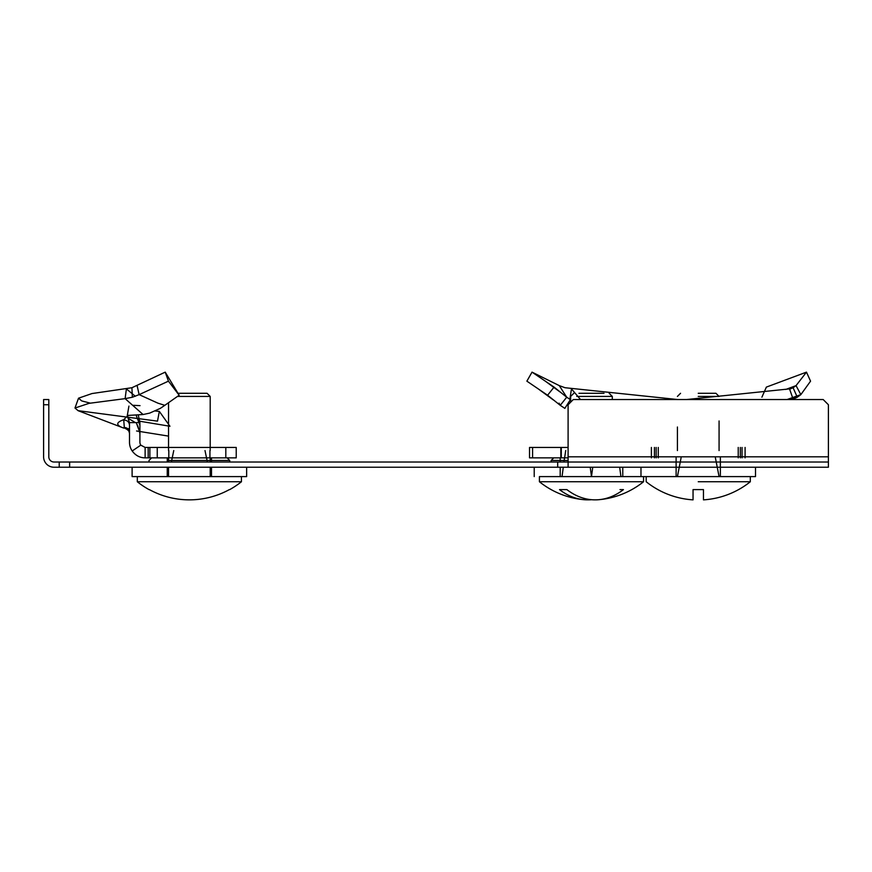 <?xml version="1.0" encoding="UTF-8"?>
<svg xmlns="http://www.w3.org/2000/svg" width="872" height="872" viewBox="0 0 872 872"><rect width="100%" height="100%" fill="white"/><g stroke="black" fill="none" stroke-linecap="round" stroke-linejoin="round"><path stroke-width="1.31" d="M59.22 467.228L59.22 462.018L568.097 462.018L568.097 467.228L54.01 467.228A10.41 10.41 0 0 1 43.6 456.808L43.6 399.54L48.81 399.54L48.81 404.75L43.6 404.75M59.22 462.018L54.01 462.018A5.21 5.21 0 0 1 48.81 456.808L48.81 404.75M69.629 462.018L69.629 467.228M828.4 462.018L568.097 462.018L568.097 456.808L828.4 456.808L828.4 462.018M828.4 467.228L568.097 467.228L568.097 404.75L573.296 399.54L823.19 399.54L828.4 404.75L828.4 467.228M591.489 499.7A83.134 58.784 -90 0 1 584.12 499.7A83.298 83.298 0 0 1 539.419 481.747L554.668 481.747L539.419 481.747L539.419 476.592L640.975 476.592L640.975 467.228M550.984 476.592L755.512 476.592L755.512 467.228M676.116 457.855L676.116 476.592M720.37 457.855L720.37 476.592M698.243 396.422L719.073 396.422L698.243 396.422M698.243 393.294L715.945 393.294L698.243 393.294M698.243 481.747L750.312 481.747L698.243 481.747M693.044 499.863L693.044 489.606L693.044 499.863A83.298 83.298 0 0 1 646.185 481.747L646.185 476.592L750.312 476.592L750.312 481.747A83.298 83.298 0 0 1 703.453 499.863L703.453 489.606L693.044 489.606L703.453 489.606L703.453 499.863M677.424 476.592L681.076 457.855M715.411 457.855L719.073 476.592M790.795 399.54L792.942 398.635L789.52 388.89L793.095 387.724L796.049 385.62L785.77 389.457M761.899 397.196L766.368 387.103L806.48 372.137L796.049 385.62L800.845 394.635L810.557 381.162L806.48 372.137M658.262 457.855L658.262 447.445M651.395 457.855L651.395 447.445M745.102 457.855L745.102 447.445M738.224 457.855L738.224 447.445M792.942 398.635L797.291 397.251L800.845 394.635L787.285 399.463M789.64 389.217L793.095 387.724L797.291 397.251M789.52 388.89L686.602 399.54M559.279 385.62L566.713 397.196L554.069 387.103L532.029 372.137L559.279 385.62L565.034 387.724L677.424 399.507M560.195 460.46L551.137 460.46L553.742 457.855L568.097 457.855L529.533 457.855L532.585 457.855L532.585 447.445L529.533 447.445L568.097 447.445M566.713 397.196L570.375 399.659L564.849 408.379L560.26 405.327L566.713 397.196M559.039 403.169L560.26 405.327L547.594 395.234L554.069 387.103M547.594 395.234L526.873 381.162L532.029 372.137M569.961 398.635L571.465 388.89L580.523 399.54M576.763 396.422L612.308 396.422L612.308 399.54M578.964 393.294L604.002 393.294M620.003 489.606L623.436 489.606A83.134 58.784 90 0 1 598.846 499.7A83.298 83.298 0 0 0 643.547 481.747L628.298 481.747M554.668 481.747L643.547 481.747L643.547 476.592M566.887 489.606L559.53 489.606L566.887 489.606A83.134 58.784 90 0 0 598.846 499.7M584.12 499.7A83.134 58.784 -90 0 1 559.53 489.606M590.224 467.228L591.489 476.592L592.742 467.228M619.698 467.228L620.929 476.592L619.676 467.228M564.62 457.855L565.71 450.562M563.29 467.228L562.037 476.592L563.268 467.228M606.204 396.422L612.308 396.422L609.179 393.294M560.195 457.855L560.195 462.018M560.195 467.228L560.195 476.592M622.772 467.228L622.772 476.592M167.25 460.46L229.718 460.46L227.112 457.855L225.815 457.855L236.225 457.855L236.225 447.445L225.815 447.445L236.225 447.445L236.225 457.855L225.815 457.855L225.815 447.445L145.123 447.445L140.806 445.145A5.21 5.21 0 0 1 139.912 442.235L139.912 422.604L139.912 425.22L136.119 415.127M132.108 467.228L132.108 476.592L246.645 476.592L241.435 476.592L241.435 481.747L137.307 481.747L137.307 476.592L241.435 476.592M189.377 457.855L151.63 457.855L149.025 460.46L149.025 462.018M211.504 457.855L211.504 462.018M211.504 467.228L211.504 476.592M167.25 457.855L167.25 462.018M167.25 467.228L167.25 476.592M177.561 393.294L207.078 393.294L210.196 396.422L177.441 396.422M168.547 402.646L168.547 450.562M210.196 396.422L210.196 450.562M149.047 489.606L149.047 489.606A83.298 83.298 0 0 1 137.307 481.747M229.696 489.606L229.358 489.606A83.134 83.134 0 0 1 149.385 489.606A83.134 83.134 0 0 0 229.358 489.606L229.696 489.606A83.298 83.298 0 0 0 241.435 481.747M168.547 457.855L168.547 462.018M168.547 467.228L168.547 476.592M204.996 450.562L207.394 462.018M171.359 462.018L173.757 450.562M210.196 476.592L210.196 467.228M210.196 462.018L210.196 457.855M164.808 405.327L160.295 408.379L149.679 413.11L143.073 414.527L125.11 398.635L132.348 397.251L139.128 394.635L157.941 403.169L164.808 405.327L179.163 395.234L165.222 372.137L131.923 387.724L92.018 393.545L78.535 398.188L81.739 400.924L90.274 403.126M143.073 414.527L127.301 415.475L127.552 416.631L128.108 415.323M129.503 432.577C129.187 429.46 127.454 427.749 124.293 427.433L123.726 419.683L128.162 415.312M135.302 396.27L126.396 388.89L125.11 398.635L89.086 403.333L74.981 408.02L78.077 410.668L157.516 421.132L159.325 411.388L169.953 426.266L140.032 421.274L139.564 422.604M136.577 430.975L167.642 435.967M124.293 427.433L123.475 427.988L129.503 428.828M127.007 428.741L128.718 430.485L129.503 433.34M139.912 433.34L137.569 425.056M145.123 447.445L145.123 457.855L225.815 457.855L225.815 447.445M145.123 457.855C139.912 457.833 135.596 455.544 132.184 450.988L140.806 445.145M132.184 450.988A15.62 15.62 0 0 1 129.503 442.235L129.503 422.604L139.912 422.604L139.912 433.58M138.343 415.334L139.912 422.604M127.541 416.642L129.503 422.604L129.503 425.22C129.187 422.103 127.454 420.38 124.293 420.075M127.301 415.475L128.925 406.09M140.032 405.644L133.252 405.317M179.163 395.234L168.438 381.162L165.222 372.137M137.111 385.62L139.128 394.635L168.438 381.162M155.369 411.017L159.325 411.388M136.217 422.604L139.912 432.577M129.503 433.58C129.819 431.749 128.435 430.049 125.35 428.479L126.168 428.632M123.726 419.683C115.867 422.451 115.78 425.22 123.475 427.988L78.077 410.668M557.677 462.018L557.677 467.228M828.4 456.808L568.097 456.808M656.147 457.855L656.147 447.445M654.436 457.855L654.436 447.445M742.05 457.855L742.05 447.445M740.339 457.855L740.339 447.445M561.296 457.855L561.296 447.445L561.296 457.855M532.585 457.855L532.585 447.445M551.137 462.018L551.137 460.46L568.097 460.46M229.718 462.018L229.718 460.46L211.504 460.46M168.808 457.855L168.808 450.562M209.934 457.855L209.934 450.562M157.243 457.855L157.243 447.445M149.875 457.855L149.875 447.445M148.175 457.855L148.175 447.445M132.348 397.251L131.923 387.724M719.073 420.969L719.073 450.562M715.945 393.294L719.073 396.422M680.542 393.294L677.424 396.422M677.424 427.008L677.424 450.562M796.289 397.719L791.918 399.54M559.769 391.779L545.142 381.042M560.838 447.445L560.838 457.855M529.533 447.445L529.533 457.855M553.262 399.899L539.31 389.664M573.787 393.294L570.659 396.422L570.659 402.188M564.5 457.855L563.944 462.018M534.22 476.592L534.22 467.228M246.645 476.592L246.645 467.228M78.535 398.188L74.981 408.02M128.642 418.582L135.4 422.604"/></g></svg>
